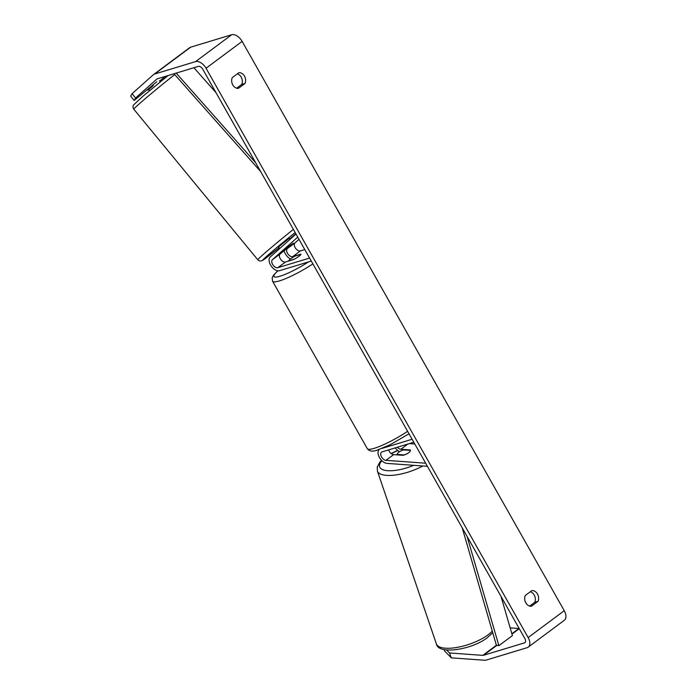 <?xml version="1.0" encoding="UTF-8"?>
<svg xmlns="http://www.w3.org/2000/svg" width="695" height="695" viewBox="0 0 695 695"><rect width="100%" height="100%" fill="white"/><g stroke="black" fill="none" stroke-linecap="round" stroke-linejoin="round"><path stroke-width="1.04" d="M293.36 243.215L280.094 253.988A4.882 2.884 -126.7 0 0 280.589 259.209A4.882 2.884 -126.7 0 0 285.489 261.989L293.681 259.504A6.967 1.173 -29.5 0 0 300.9 254.135L292.708 256.62A4.882 2.884 53.3 0 1 287.808 253.84A4.882 2.884 53.3 0 1 287.313 248.61L293.36 243.215M290.493 258.992A8.366 4.943 53.3 0 1 284.185 250.799M298.998 239.323L294.984 242.903A4.882 2.884 -126.7 0 0 295.479 248.132A4.882 2.884 -126.7 0 0 300.379 250.912L304.792 249.574M295.992 234.015L270.259 256.968A8.366 4.943 -126.7 0 0 271.111 265.924A8.366 4.943 -126.7 0 0 279.512 270.685L311.291 261.059M297.738 237.108L272.423 259.695A4.882 2.884 -126.7 0 0 272.918 264.917A4.882 2.884 -126.7 0 0 277.818 267.697L309.596 258.062M160.38 81.715L159.45 80.733M282.509 251.825L292.769 243.528M290.102 239.262L289.294 238.281L281.371 244.57L278.539 247.142L279.694 248.549M286.939 247.941L290.979 244.805M282.613 251.946L287.009 248.028M148.791 89.429L153.274 85.598L152.718 84.938M148.287 88.812L148.826 89.473M238.915 72.68A6.967 5.499 -106.9 0 1 244.501 76.163A6.967 5.499 -106.9 0 1 245.005 83.443L238.359 88.387A6.967 5.499 -106.9 0 1 232.773 84.894A6.967 5.499 -106.9 0 1 232.269 77.623L238.915 72.68M237.325 73.852A6.967 5.499 -106.9 0 1 241.226 77.162A6.967 5.499 -106.9 0 1 241.73 84.434L236.674 88.195M537.513 594.051A6.967 5.499 73.1 0 0 531.918 590.568L525.281 595.511A6.967 5.499 73.1 0 0 525.776 602.782A6.967 5.499 73.1 0 0 531.371 606.275L538.008 601.331A6.967 5.499 73.1 0 0 537.513 594.051M529.677 606.092L534.733 602.322A6.967 5.499 73.1 0 0 534.238 595.05A6.967 5.499 73.1 0 0 530.337 591.749M446.624 649.999L449.517 652.97L482.799 655.368A4.179 2.467 -126.7 0 0 483.503 655.298L524.438 642.892A4.179 2.467 -126.7 0 0 524.907 642.658A4.179 2.467 -126.7 0 0 524.873 638.557L202.766 69.239A4.179 2.467 -126.7 0 0 198.275 66.399L157.339 78.804A4.179 2.467 -126.7 0 0 156.87 79.039A4.179 2.467 -126.7 0 0 156.766 79.117L135.551 98.038L134.126 100.462L156.766 81.802M449.517 652.97L451.281 657.844L484.563 660.25A9.756 5.76 -126.7 0 0 486.205 660.085L527.149 647.679A9.756 5.76 -126.7 0 0 528.235 647.132L564.331 620.27A9.756 5.76 -126.7 0 0 564.244 610.705L242.138 41.387A9.756 5.76 -126.7 0 0 231.67 34.75L190.725 47.156A9.756 5.76 -126.7 0 0 189.639 47.703L153.543 74.565A9.756 5.76 -126.7 0 0 153.308 74.756L132.093 93.677L135.551 98.038M528.235 647.132A9.756 5.76 -126.7 0 0 528.148 637.567L206.041 68.249A9.756 5.76 -126.7 0 0 195.573 61.612L154.629 74.017A9.756 5.76 -126.7 0 0 153.543 74.565M134.126 100.462L130.669 96.101L132.093 93.677M147.974 90.168L147.479 89.542M159.763 80.976L165.34 76.38M510.173 627.88L518.896 628.506A4.179 2.467 -126.7 0 0 519.182 628.515M451.281 657.844L444.6 650.989L444.105 649.599M534.733 602.322L538.008 601.331M241.73 84.434L245.005 83.443M397.392 447.232A4.882 2.884 -126.7 0 0 400.833 449.265L410.319 449.952A6.967 2.554 160.1 0 1 410.371 450.056A6.967 2.554 160.1 0 1 408.643 452.775A6.967 2.554 160.1 0 1 403.1 455.321L393.613 454.634A4.882 2.884 53.3 0 1 388.609 449.9M395.273 447.875A8.366 4.943 -126.7 0 0 399.634 451.654M425.661 463.209L385.942 460.342A4.882 2.884 53.3 0 1 381.468 456.832A4.882 2.884 53.3 0 1 381.486 452.158A4.882 2.884 53.3 0 1 382.033 451.889L413.812 442.255M427.416 466.31L387.046 463.391A8.366 4.943 53.3 0 1 379.374 457.38A8.366 4.943 53.3 0 1 379.401 449.37A8.366 4.943 53.3 0 1 379.427 449.352L379.401 449.37M381.955 448.414L412.118 439.266M414.802 444.009L409.329 443.618M288.746 260.799A6.967 1.173 150.5 0 1 295.062 256.099L300.918 254.327A6.967 1.173 150.5 0 1 294.602 259.027L288.842 260.972M397.332 454.904L397.175 454.434A6.967 2.459 161.2 0 1 398.982 452.08A6.967 2.459 161.2 0 1 403.56 449.926L410.424 450.421M408.643 452.775A6.967 2.459 161.2 0 1 404.073 454.93L404.108 455.025M397.175 454.434L404.073 454.93M467.101 536.444L498.88 645.664L512.415 635.595L500.999 596.371M498.88 645.664L496.369 645.212L462.21 527.809M193.896 67.728L216.058 92.739M176.183 73.088L255.734 162.856M174.002 73.757L260.616 171.5M287.313 248.61L294.984 242.903M292.708 256.62L300.379 250.912M277.818 267.697L285.489 261.989M272.423 259.695L280.094 253.988M293.377 229.402A31.014 0.895 140.5 0 0 269.339 249.192A31.014 0.895 140.5 0 0 257.758 259.739L133.761 109.15A31.014 0.895 -39.5 0 1 146.376 97.717A31.014 0.895 -39.5 0 1 171.404 77.206A31.014 0.895 -39.5 0 1 174.749 74.6M295.844 233.755A27.531 0.799 -39.5 0 1 289.789 238.871L295.844 233.763M257.758 259.739C258.583 260.686 259.695 261.094 261.094 260.964L262.727 260.312L279.025 247.741A27.531 0.799 -39.5 0 1 271.754 253.562A27.531 0.799 -39.5 0 1 266.176 256.733A27.531 0.799 -39.5 0 1 295.175 232.582M206.041 68.249L242.138 41.387M528.148 637.567L564.244 610.705M524.438 642.892L525.264 642.276M483.503 655.298L496.925 645.316M511.98 634.109L519.278 628.68M482.799 655.368L496.43 645.221M511.876 633.736L518.896 628.506M195.573 61.612L231.67 34.75M154.629 74.017L190.725 47.156M400.833 449.265L407.8 444.079M385.942 460.342L393.613 454.634M312.88 263.874A31.014 5.204 150.5 0 1 279.486 280.884A31.014 5.204 150.5 0 1 272.57 281.214L367.308 448.657A31.014 5.204 -29.5 0 0 374.223 448.327A31.014 5.204 -29.5 0 0 407.618 431.317M277.983 270.815A27.531 4.622 -29.5 0 0 280.05 276.21A27.531 4.622 -29.5 0 0 308.493 261.902M422.829 465.98A31.014 10.946 161.2 0 1 377.411 471.08L436.382 643.891A31.014 10.946 -18.8 0 0 456.485 647.505A31.014 10.946 -18.8 0 0 487.238 635.43A31.014 10.946 -18.8 0 0 492.269 631.13M381.903 460.698A27.531 9.721 -18.8 0 0 386.046 470.524A27.531 9.721 -18.8 0 0 413.742 465.32M397.879 450.56A27.531 9.721 -18.8 0 0 391.337 453.687M168.094 75.546L143.17 96.032L133.501 105.014C132.745 106.318 132.832 107.699 133.761 109.15M149.616 90.576L148.782 89.559M367.308 448.657C369.384 451.403 372.781 451.846 377.489 449.986L390.069 444.783L409.016 433.793M272.57 281.214L272.179 277.809L273.483 275.211L277.826 270.798M436.382 643.891C438.024 654.812 470.576 650.094 486.83 638.097L492.746 632.763M377.411 471.08L377.229 467.057L379.844 462.071L381.486 460.281M397.67 450.395L391.103 453.505"/></g></svg>
